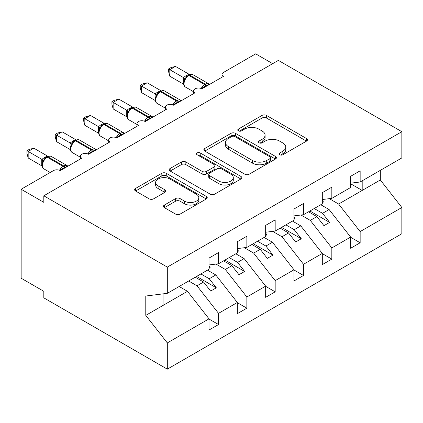 <?xml version="1.0" encoding="UTF-8"?>
<svg xmlns="http://www.w3.org/2000/svg" width="423" height="423" viewBox="0 0 423 423"><rect width="100%" height="100%" fill="white"/><g stroke="black" fill="none" stroke-linecap="round" stroke-linejoin="round"><path stroke-width="0.63" d="M279.772 154.755A2.2 1.269 0 0 0 282.887 154.755L306.522 141.113A3.146 1.814 0 0 0 307.442 139.828A3.146 1.814 0 0 0 306.522 138.543L266.485 115.426A3.146 1.814 0 0 0 262.033 115.426L238.403 129.073A2.2 1.269 0 0 0 237.758 129.972A2.2 1.269 0 0 0 238.403 130.871A2.2 1.269 0 0 0 241.512 130.871L244.573 129.105A10.067 5.811 0 0 1 258.807 129.105L262.144 131.03A10.067 5.811 0 0 1 265.094 135.143A10.067 5.811 0 0 1 262.144 139.252L259.088 141.018A2.2 1.269 0 0 0 258.442 141.917A2.2 1.269 0 0 0 259.088 142.815A2.2 1.269 0 0 0 262.202 142.815L265.258 141.049A10.067 5.811 0 0 1 279.492 141.049L282.828 142.974A10.067 5.811 0 0 1 285.779 147.082A10.067 5.811 0 0 1 282.828 151.191L279.772 152.957A2.2 1.269 0 0 0 279.127 153.856A2.2 1.269 0 0 0 279.772 154.755L279.772 152.957M164.388 205.065A3.146 1.814 0 0 0 163.463 206.35A3.146 1.814 0 0 0 164.388 207.635L175.619 214.117A3.146 1.814 0 0 0 180.066 214.117L206.313 198.963A3.146 1.814 0 0 0 207.238 197.678A3.146 1.814 0 0 0 206.313 196.399L166.276 173.282A3.146 1.814 0 0 0 161.829 173.282L135.582 188.436A3.146 1.814 0 0 0 134.662 189.721A3.146 1.814 0 0 0 135.582 191.006L149.15 198.836A3.146 1.814 0 0 0 153.597 198.836L164.833 192.354A3.146 1.814 0 0 0 165.753 191.069A3.146 1.814 0 0 0 164.833 189.784L158.102 185.898A8.412 4.859 0 0 1 155.638 182.461A8.412 4.859 0 0 1 160.835 177.977A8.412 4.859 0 0 1 170.004 179.029L196.362 194.247A8.412 4.859 0 0 1 198.826 197.678A8.412 4.859 0 0 1 193.634 202.168A8.412 4.859 0 0 1 184.46 201.115L180.066 198.577A3.146 1.814 0 0 0 175.619 198.577L164.388 205.065L164.388 207.635M350.635 183.185L360.153 181.996L401.85 157.927L401.85 131.69L278.35 60.389L43.812 195.801L43.812 202.342L21.15 189.261L53.441 170.617A4.806 2.776 0 0 1 60.24 170.617L81.766 158.186A4.806 2.776 0 0 1 80.359 156.224A4.806 2.776 0 0 1 83.326 153.66A4.806 2.776 0 0 1 88.566 154.263L110.091 141.832A4.806 2.776 0 0 1 108.685 139.87A4.806 2.776 0 0 1 111.651 137.306A4.806 2.776 0 0 1 116.891 137.909L138.421 125.478A4.806 2.776 0 0 1 137.01 123.516A4.806 2.776 0 0 1 139.981 120.952A4.806 2.776 0 0 1 145.216 121.554L166.747 109.123A4.806 2.776 0 0 1 165.335 107.162A4.806 2.776 0 0 1 168.306 104.597A4.806 2.776 0 0 1 173.541 105.2L195.072 92.769A4.806 2.776 0 0 1 193.665 90.808A4.806 2.776 0 0 1 196.632 88.243A4.806 2.776 0 0 1 201.871 88.846L223.397 76.415A4.806 2.776 180 0 1 221.99 74.453A4.806 2.776 180 0 1 223.397 72.492L255.688 53.848L272.682 63.662M401.85 131.69L167.312 267.103L43.812 195.801M244.795 174.181A3.146 1.814 0 0 0 249.242 174.181L275.489 159.027A3.146 1.814 0 0 0 276.415 157.742A3.146 1.814 0 0 0 275.489 156.457L235.452 133.345A3.146 1.814 0 0 0 231.006 133.345L204.758 148.494A3.146 1.814 0 0 0 203.838 149.779A3.146 1.814 0 0 0 204.758 151.064L244.795 174.181M197.964 155.23A2.2 1.269 0 0 1 200.201 155.542L200.201 152.925L240.904 176.428A3.146 1.814 0 0 1 241.824 177.713A3.146 1.814 0 0 1 240.904 178.998L214.657 194.152A3.146 1.814 0 0 1 210.21 194.152L170.168 171.035L170.168 168.465A3.146 1.814 0 0 0 169.248 169.75A3.146 1.814 0 0 0 170.168 171.035M170.168 168.465L181.404 161.983A3.146 1.814 0 0 1 185.85 161.983L202.088 171.357A3.146 1.814 0 0 0 206.535 171.357L213.99 167.053A3.146 1.814 0 0 0 214.91 165.768A3.146 1.814 0 0 0 213.99 164.484L197.086 154.723A2.2 1.269 0 0 1 196.441 153.824A2.2 1.269 0 0 1 197.8 152.65A2.2 1.269 0 0 1 200.201 152.925M167.312 267.103L167.312 293.335L209.01 269.261L209.01 258.078L218.527 252.579L218.527 263.767L209.01 264.951M218.527 263.767L237.335 252.906L237.335 241.723L246.852 236.224L246.852 247.413L237.335 248.597M246.852 247.413L265.66 236.552L265.66 225.369L275.177 219.87L275.177 231.058L265.66 232.243M275.177 231.058L293.985 220.198L293.985 209.015L303.503 203.521L303.503 214.704L293.985 215.889M303.503 214.704L322.31 203.844L322.31 192.661L331.828 187.167L331.828 198.35L322.31 199.534M209.01 319.042L218.527 324.536L218.527 313.353L237.335 302.493L215.804 274.955L207.476 270.144M188.669 281.004L196.996 285.811L218.527 313.353M237.335 302.688L246.852 308.182L246.852 296.999L265.66 286.138L244.129 258.601L235.801 253.789M216.01 264.079L225.322 269.456L246.852 296.999M265.66 286.334L275.177 291.833L275.177 280.645L293.985 269.784L272.46 242.247L264.126 237.435M244.335 247.725L253.647 253.102L275.177 280.645M293.985 269.98L303.503 275.479L303.503 264.29L322.31 253.43L300.785 225.893L292.457 221.081M272.661 231.37L281.977 236.748L303.503 264.29M322.31 253.626L331.828 259.125L331.828 247.936L350.635 237.076L350.635 248.264L360.153 242.77L360.153 231.582L401.85 207.508L401.85 233.739L167.312 369.152L43.812 297.85L43.812 291.31L21.15 278.223L21.15 189.261M300.986 215.016L310.302 220.399L331.828 247.936M360.153 181.996L360.153 170.813L350.635 176.306L350.635 187.495L331.828 198.35M350.635 237.277L360.153 242.77M329.311 198.667L338.627 204.045L360.153 231.582M167.312 293.335L145.782 296.015L145.782 315.378L187.479 291.304L179.151 286.498M187.479 291.304L209.01 318.847L209.01 330.035L218.527 324.536M246.852 308.182L237.335 313.681L237.335 302.493M275.177 291.833L265.66 297.327L265.66 286.138M303.503 275.479L293.985 280.972L293.985 269.784M331.828 259.125L322.31 264.618L322.31 253.43M145.782 315.378L167.312 342.921L209.01 318.847M167.312 342.921L167.312 369.152M196.996 285.811L203.569 282.019L210.654 291.077L216.317 287.809L209.232 278.746L215.804 274.955M195.241 277.208L203.569 282.019M200.904 273.94L209.232 278.746M225.322 269.456L231.894 265.665L238.979 274.723L244.642 271.455L237.562 262.392L244.129 258.601M223.566 260.854L231.894 265.665M229.229 257.586L237.562 262.392M253.647 253.102L260.219 249.311L267.304 258.368L272.967 255.101L265.887 246.038L272.46 242.247M251.891 244.499L260.219 249.311M257.559 241.232L265.887 246.038M281.977 236.748L288.544 232.957L295.629 242.019L301.292 238.746L294.212 229.684L300.785 225.893M280.216 228.15L288.544 232.957M285.885 224.877L294.212 229.684M310.302 220.399L316.875 216.602L323.955 225.665L329.623 222.392L322.538 213.329L329.11 209.538L350.635 237.076M308.541 211.796L316.875 216.602M314.21 208.523L322.538 213.329M329.11 209.538L320.782 204.732M338.627 204.045L380.325 179.971L401.85 207.508M350.635 183.762L362.194 190.435L362.194 180.822M380.325 170.353L380.325 179.971M163.913 304.914L163.913 293.758M309.906 211.008L329.623 222.392M281.575 227.363L301.292 238.746M253.25 243.717L272.967 255.101M224.925 260.071L244.642 271.455M196.6 276.425L216.317 287.809M280.65 155.067L282.828 153.808A10.067 5.811 0 0 0 285.779 149.7L285.779 147.082M265.094 135.143L265.094 137.755A10.067 5.811 0 0 1 262.144 141.869L259.965 143.122M306.479 141.134L266.485 118.043A3.146 1.814 0 0 0 262.033 118.043L239.281 131.183M275.447 159.053L235.452 135.957A3.146 1.814 0 0 0 231.006 135.957L204.801 151.09M269.932 158.641A2.2 1.269 0 0 0 270.577 157.742A2.2 1.269 0 0 0 269.932 156.843L234.786 136.555A2.2 1.269 0 0 0 231.672 136.555L228.446 138.416A10.067 5.811 0 0 0 225.496 142.525A10.067 5.811 0 0 0 228.446 146.633L252.468 160.502A10.067 5.811 0 0 0 266.707 160.502L269.932 158.641L269.932 161.258A2.2 1.269 0 0 0 270.577 160.359L270.577 157.742M225.496 142.525L225.496 145.142A10.067 5.811 0 0 0 228.446 149.25L228.446 146.633M269.932 161.258L266.707 163.119A10.067 5.811 0 0 1 252.468 163.119L228.446 149.25M170.21 171.056L181.404 164.595L181.404 161.983M214.91 165.768L214.91 168.386A3.146 1.814 0 0 1 213.99 169.671L206.535 173.969A3.146 1.814 0 0 1 202.088 173.969L185.85 164.595A3.146 1.814 0 0 0 181.404 164.595M200.201 155.542L240.861 179.019M218.94 181.081A8.412 4.859 0 0 0 228.108 182.133A8.412 4.859 0 0 0 233.3 177.649A8.412 4.859 0 0 0 230.836 174.213L221.552 168.851A3.146 1.814 0 0 0 217.105 168.851L209.649 173.155A3.146 1.814 0 0 0 208.729 174.435A3.146 1.814 0 0 0 209.649 175.719L218.94 181.081L218.94 183.698A8.412 4.859 0 0 0 228.108 184.751A8.412 4.859 0 0 0 233.3 180.261L233.3 177.649M208.729 174.435L208.729 177.052A3.146 1.814 0 0 0 209.649 178.337L209.649 175.719M218.94 183.698L209.649 178.337M198.826 197.678L198.826 200.296A8.412 4.859 0 0 1 193.634 204.785A8.412 4.859 0 0 1 184.46 203.733L180.066 201.195A3.146 1.814 0 0 0 175.619 201.195L164.431 207.656M155.638 182.461L155.638 185.078A8.412 4.859 0 0 0 158.102 188.515L158.102 185.898M164.79 192.375L158.102 188.515M206.271 198.99L166.276 175.899A3.146 1.814 0 0 0 161.829 175.899L135.624 191.027M322.31 200.343L323.442 201.94L322.31 202.591M323.442 201.94L322.31 203.109M201.908 88.825L201.665 88.206L206.456 85.557C207.905 84.991 208.745 84.468 208.973 83.987M169.803 76.219L168.56 71.572L168.56 68.96L169.803 69.679L175.471 66.411L189.144 74.3L185.634 75.939L183.476 77.573L169.803 69.679L169.803 76.219L183.376 84.055L183.376 77.515M188.774 74.998C190.704 74.115 192.121 74.03 193.02 74.734A6.89 3.976 120 0 0 189.578 75.077A1.602 0.925 -120 0 0 188.774 74.998L186.067 77.086L185.359 78.789L184.238 80.042C183.096 83.58 183.503 85.917 185.448 87.059L193.665 91.802M185.359 78.789L183.476 77.573M168.56 68.96L170.823 67.654L175.471 66.411M293.985 216.698L295.117 218.294L293.985 218.945M295.117 218.294L293.985 219.463M265.66 233.052L266.791 234.649L265.66 235.299M266.791 234.649L265.66 235.812M237.335 249.406L238.466 251.003L237.335 251.653M238.466 251.003L237.335 252.166M209.01 265.76L210.141 267.352L209.01 268.008M210.141 267.352L209.01 268.52M173.583 105.179L173.34 104.56L178.131 101.911C179.579 101.346 180.42 100.822 180.647 100.341M141.478 92.574L140.235 87.926L140.235 85.314L141.478 86.033L147.146 82.76L160.819 90.654L157.308 92.293L155.151 93.927L141.478 86.033L141.478 92.574L155.051 100.41L155.051 93.869M160.449 91.352C162.379 90.469 163.796 90.385 164.695 91.088A6.89 3.976 120 0 0 161.248 91.431A1.602 0.925 -120 0 0 160.449 91.352L157.742 93.441L157.033 95.143L155.913 96.396C154.77 99.934 155.172 102.271 157.123 103.413L165.335 108.156M157.033 95.143L155.151 93.927M140.235 85.314L142.498 84.008L147.146 82.76M145.258 121.528L145.015 120.915L149.805 118.266C151.254 117.7 152.095 117.176 152.322 116.695M113.153 108.928L111.91 104.28L111.91 101.668L113.153 102.387L118.815 99.114L132.494 107.008L128.983 108.648L126.826 110.281L113.153 102.387L113.153 108.928L126.726 116.764L126.726 110.223M132.124 107.706C134.054 106.823 135.471 106.733 136.37 107.442A6.89 3.976 120 0 0 132.922 107.786A1.602 0.925 -120 0 0 132.124 107.706L129.417 109.79L128.708 111.498L127.587 112.745C126.445 116.283 126.847 118.625 128.798 119.767L137.01 124.51M128.708 111.498L126.826 110.281M111.91 101.668L114.173 100.362L118.815 99.114M116.933 137.882L116.69 137.269L121.48 134.62C122.929 134.054 123.77 133.531 123.997 133.049M84.827 125.282L83.58 120.634L83.58 118.022L84.827 118.741L90.49 115.468L104.169 123.363L100.658 125.002L98.496 126.636L84.827 118.741L84.827 125.282L98.4 133.118L98.4 126.577M103.799 124.061C105.729 123.178 107.141 123.088 108.045 123.796A6.89 3.976 120 0 0 104.597 124.14A1.602 0.925 -120 0 0 103.799 124.061L101.092 126.144L100.383 127.852L99.262 129.1C98.12 132.637 98.522 134.979 100.473 136.121L108.685 140.864M100.383 127.852L98.496 126.636M83.58 118.022L85.843 116.716L90.49 115.468M88.608 154.236L88.359 153.623L93.155 150.974C94.604 150.408 95.439 149.885 95.672 149.398M56.502 141.636L55.254 136.989L55.254 134.377L56.502 135.096L62.165 131.823L75.839 139.717L73.01 140.965L70.17 142.99L56.502 135.096L56.502 141.636L70.07 149.472L70.07 142.932M75.468 140.41C77.404 139.532 78.815 139.442 79.72 140.15A6.89 3.976 120 0 0 76.272 140.489A1.602 0.925 -120 0 0 75.468 140.41L72.767 142.498L72.058 144.206L70.932 145.454C69.795 148.991 70.197 151.334 72.148 152.476L80.359 157.219M72.058 144.206L70.17 142.99M55.254 134.377L57.517 133.071L62.165 131.823M60.278 170.591L60.034 169.972L64.83 167.328C66.279 166.762 67.114 166.239 67.347 165.753M28.177 157.991L26.929 153.343L26.929 150.731L28.177 151.45L33.84 148.177L47.513 156.071L44.685 157.319L41.845 159.344L28.177 151.45L28.177 157.991L41.745 165.827L41.745 159.286M47.143 156.764C49.073 155.886 50.49 155.796 51.389 156.505A6.89 3.976 120 0 0 47.947 156.843A1.602 0.925 -120 0 0 47.143 156.764L44.441 158.852L43.728 160.56L42.607 161.808C41.465 165.345 41.872 167.688 43.823 168.83L50.178 172.499M43.728 160.56L41.845 159.344M26.929 150.731L29.192 149.425L33.84 148.177M282.828 153.808L282.828 151.191M259.088 142.815L259.088 141.018M262.144 141.869L262.144 139.252M238.403 130.871L238.403 129.073M262.033 118.043L262.033 115.426M266.485 118.043L266.485 115.426M306.522 141.113L306.522 138.543M204.758 151.064L204.758 148.494M231.006 135.957L231.006 133.345M235.452 135.957L235.452 133.345M275.489 159.027L275.489 156.457M252.468 163.119L252.468 160.502M266.707 163.119L266.707 160.502M185.85 164.595L185.85 161.983M202.088 173.969L202.088 171.357M206.535 173.969L206.535 171.357M213.99 169.671L213.99 167.053M240.904 178.998L240.904 176.428M175.619 201.195L175.619 198.577M180.066 201.195L180.066 198.577M184.46 203.733L184.46 201.115M164.833 192.354L164.833 189.784M135.582 191.006L135.582 188.436M161.829 175.899L161.829 173.282M166.276 175.899L166.276 173.282M206.313 198.963L206.313 196.399M206.662 86.081A3.527 2.036 60 0 1 206.456 85.557A1.602 0.925 -120 0 0 205.441 84.235A6.89 3.976 -60 0 1 208.883 83.891L209.559 84.404M201.174 88.513A6.89 3.976 -60 0 1 204.758 84.626L205.441 84.235L189.578 75.077L188.896 75.468A6.89 3.976 120 0 0 184.026 83.907A6.89 3.976 120 0 0 185.448 87.059M188.092 75.389A1.602 0.925 60 0 1 188.896 75.468L204.758 84.626A1.602 0.925 60 0 1 205.779 85.948A3.527 2.036 60 0 0 205.985 86.472M187.347 75.886A3.527 2.036 60 0 1 186.316 75.548M186.876 76.277A3.527 2.036 60 0 1 185.634 75.939M184.227 80.063A3.527 2.554 18 0 0 183.36 77.557M178.337 102.435A3.527 2.036 60 0 1 178.131 101.911A1.602 0.925 -120 0 0 177.11 100.589A6.89 3.976 -60 0 1 180.558 100.246L181.234 100.759M172.848 104.867A6.89 3.976 -60 0 1 176.433 100.981L177.11 100.589L161.248 91.431L160.571 91.823A6.89 3.976 120 0 0 155.696 100.262A6.89 3.976 120 0 0 157.123 103.413M159.767 91.743A1.602 0.925 60 0 1 160.571 91.823L176.433 100.981A1.602 0.925 60 0 1 177.454 102.303A3.527 2.036 60 0 0 177.655 102.826M159.022 92.24A3.527 2.036 60 0 1 157.991 91.902M158.546 92.632A3.527 2.036 60 0 1 157.308 92.293M155.902 96.418A3.527 2.554 18 0 0 155.035 93.911M150.012 118.784A3.527 2.036 60 0 1 149.805 118.266A1.602 0.925 -120 0 0 148.785 116.944A6.89 3.976 -60 0 1 152.232 116.6L152.909 117.113M144.523 121.221A6.89 3.976 -60 0 1 148.108 117.335L148.785 116.944L132.922 107.786L132.246 108.177A6.89 3.976 120 0 0 127.371 116.616A6.89 3.976 120 0 0 128.798 119.767M131.442 108.098A1.602 0.925 60 0 1 132.246 108.177L148.108 117.335A1.602 0.925 60 0 1 149.123 118.657A3.527 2.036 60 0 0 149.33 119.18M130.696 108.595A3.527 2.036 60 0 1 129.665 108.256M130.221 108.986A3.527 2.036 60 0 1 128.983 108.648M127.577 112.772A3.527 2.554 18 0 0 126.71 110.266M121.687 135.138A3.527 2.036 60 0 1 121.48 134.62A1.602 0.925 -120 0 0 120.46 133.298A6.89 3.976 -60 0 1 123.907 132.954L124.584 133.467M116.193 137.575A6.89 3.976 -60 0 1 119.783 133.689L120.46 133.298L104.597 124.14L103.921 124.531A6.89 3.976 120 0 0 99.045 132.97A6.89 3.976 120 0 0 100.473 136.121M103.117 124.452A1.602 0.925 60 0 1 103.921 124.531L119.783 133.689A1.602 0.925 60 0 1 120.798 135.011A3.527 2.036 60 0 0 121.004 135.534M102.371 124.949A3.527 2.036 60 0 1 101.34 124.611M101.895 125.335A3.527 2.036 60 0 1 100.658 125.002M99.252 129.126A3.527 2.554 18 0 0 98.385 126.62M93.361 151.492A3.527 2.036 60 0 1 93.155 150.974A1.602 0.925 -120 0 0 92.135 149.647A6.89 3.976 -60 0 1 95.582 149.308L96.254 149.821M87.868 153.93A6.89 3.976 -60 0 1 91.453 150.043L92.135 149.647L76.272 140.489L75.59 140.885A6.89 3.976 120 0 0 70.72 149.324A6.89 3.976 120 0 0 72.148 152.476M74.792 140.806A1.602 0.925 60 0 1 75.59 140.885L91.453 150.043A1.602 0.925 60 0 1 92.473 151.365A3.527 2.036 60 0 0 92.679 151.883M74.046 141.303A3.527 2.036 60 0 1 73.01 140.965M73.57 141.689A3.527 2.036 60 0 1 72.333 141.356M70.927 145.475A3.527 2.554 18 0 0 70.059 142.974M65.031 167.846A3.527 2.036 60 0 1 64.83 167.328A1.602 0.925 -120 0 0 63.81 166.001A6.89 3.976 -60 0 1 67.252 165.663L67.929 166.176M59.543 170.284A6.89 3.976 -60 0 1 63.127 166.398L63.81 166.001L47.947 156.843L47.265 157.24A6.89 3.976 120 0 0 42.395 165.679A6.89 3.976 120 0 0 43.823 168.83M46.467 157.16A1.602 0.925 60 0 1 47.265 157.24L63.127 166.398A1.602 0.925 60 0 1 64.148 167.72A3.527 2.036 60 0 0 64.354 168.238M45.721 157.657A3.527 2.036 60 0 1 44.685 157.319M45.245 158.043A3.527 2.036 60 0 1 44.008 157.71M42.601 161.829A3.527 2.554 18 0 0 41.729 159.328M193.665 93.583L193.665 90.808M221.99 77.229L221.99 74.453M165.335 109.938L165.335 107.162M137.01 126.292L137.01 123.516M108.685 142.646L108.685 139.87M80.359 159L80.359 156.224M193.02 74.734L208.883 83.891M164.695 91.088L180.558 100.246M136.37 107.442L152.232 116.6M108.045 123.796L123.907 132.954M79.72 140.15L95.582 149.308M51.389 156.505L67.252 165.663"/></g></svg>
